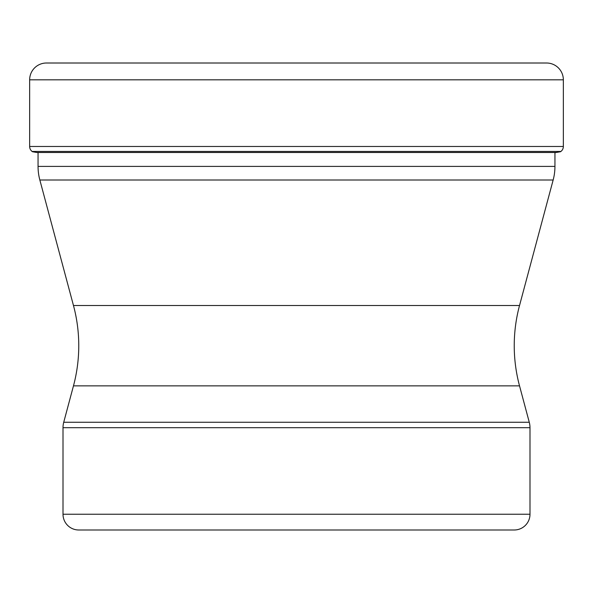 <?xml version="1.0" encoding="UTF-8"?>
<svg xmlns="http://www.w3.org/2000/svg" width="593" height="593" viewBox="0 0 593 593"><rect width="100%" height="100%" fill="white"/><g stroke="black" fill="none" stroke-linecap="round" stroke-linejoin="round"><path stroke-width="0.89" d="M46.462 63.006A16.812 16.812 0 0 0 29.65 79.818A16.812 16.812 0 0 1 46.462 63.006L546.538 63.006A16.812 16.812 0 0 1 563.35 79.818L563.35 146.478A6.301 6.301 0 0 1 560.919 151.452L32.081 151.452A6.301 6.301 0 0 1 29.65 146.478A6.301 6.301 0 0 0 32.081 151.452L32.422 151.719A304.061 304.061 0 0 0 36.781 152.483L556.219 152.483A304.061 304.061 0 0 0 560.578 151.719M563.35 79.818L29.65 79.818L29.65 146.478L563.35 146.478M556.219 152.483L554.944 152.697L554.944 166.403A52.532 52.532 0 0 1 553.158 179.998L39.842 179.998A52.532 52.532 0 0 1 38.056 166.403L554.944 166.403M38.056 152.483L38.056 166.403M39.842 179.998L73.473 305.514L519.527 305.514L553.158 179.998M73.473 305.514A155.218 155.218 0 0 1 73.473 385.858L63.725 422.26L529.275 422.26L519.527 385.858L73.473 385.858M519.527 305.514A155.218 155.218 0 0 0 519.527 385.858M63.006 514.235L529.994 514.235A15.759 15.759 0 0 1 514.235 529.994L78.765 529.994A15.759 15.759 0 0 1 63.006 514.235L63.006 427.701A21.014 21.014 0 0 1 63.725 422.26M529.994 514.235L529.994 427.701A21.014 21.014 0 0 0 529.275 422.26M178.575 529.994L296.5 529.994M63.006 427.701L529.994 427.701M29.65 79.818L29.65 146.478M32.081 151.452L560.919 151.452"/></g></svg>
